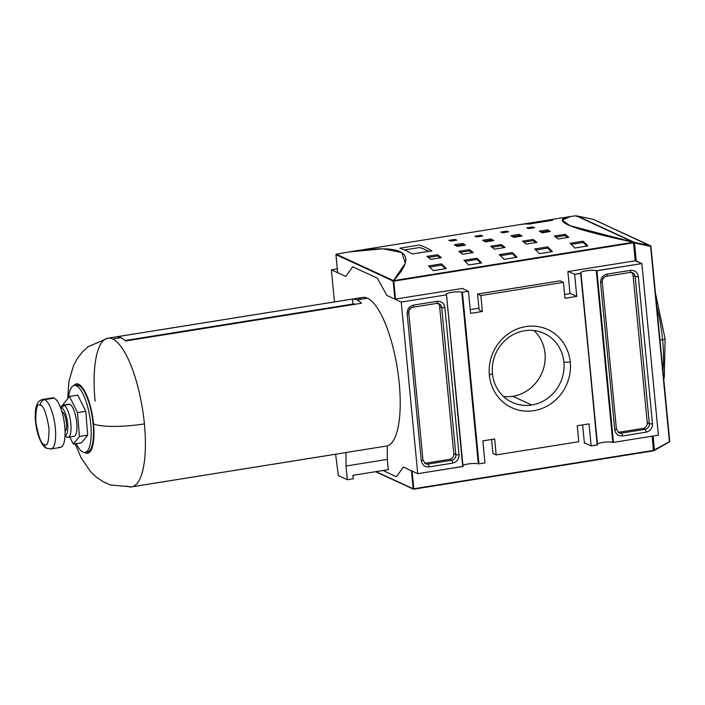 <?xml version="1.0" encoding="UTF-8"?>
<svg xmlns="http://www.w3.org/2000/svg" width="705" height="705" viewBox="0 0 705 705"><rect width="100%" height="100%" fill="white"/><g stroke="black" fill="none" stroke-linecap="round" stroke-linejoin="round"><path stroke-width="1.06" d="M635.575 260.656L641.876 263.573L658.399 435.188L613.438 442.379L596.915 270.764L596.289 270.764L641.876 263.573L596.915 270.764L613.438 442.379L658.399 435.188L641.876 263.573L635.24 260.797L633.821 242.511M396.448 476.739L382.956 470.508L396.448 476.739L382.956 470.508L396.448 476.739L403.375 467.045L396.448 476.739L403.375 467.045L411.42 470.773L403.375 467.045L396.448 476.739M597.426 444.035A8.152 1.56 -5.5 0 1 604.696 442.176A8.152 1.56 -5.5 0 1 612.812 442.387L613.438 442.379L612.812 442.387L596.289 270.764L612.812 442.387A8.152 1.56 -5.5 0 0 602.643 442.449A8.152 1.56 -5.5 0 0 597.505 444.829L591.16 445.948L597.188 444.978L580.982 273.214A8.152 1.56 174.5 0 1 586.119 270.826A8.152 1.56 174.5 0 1 596.289 270.764A8.152 1.56 174.5 0 0 587.133 270.685A8.152 1.56 174.5 0 0 580.673 272.844A8.152 1.56 174.5 0 0 580.982 273.214L574.637 274.324L568.468 271.478L574.637 274.324L580.664 273.364L597.523 444.855L580.982 273.267M591.16 445.948L584.366 442.81L591.16 445.948L589.036 423.881L591.16 445.948M632.544 272.782A5.023 4.679 -65.2 0 1 635.152 276.58A2.512 0.485 -5.5 0 0 638.333 276.58A2.512 0.485 174.5 0 1 635.152 276.58A5.023 4.679 -65.2 0 0 630.252 272.394A5.023 4.679 -65.2 0 1 632.544 272.782L630.12 272.456A2.512 0.767 -99.1 0 0 630.552 270.359A2.512 0.767 80.9 0 1 629.962 272.43A2.512 0.767 -99.1 0 0 630.12 272.456L606.529 276.237A2.512 0.767 80.9 0 0 606.961 274.13L630.552 270.359C634.87 270.138 637.461 272.209 638.333 276.58C637.461 272.209 634.87 270.138 630.552 270.359L606.961 274.13A2.512 0.767 -99.1 0 1 606.37 276.21A5.023 4.679 -65.2 0 0 602.123 281.868A2.512 0.485 174.5 0 1 600.589 282.626C600.607 278.105 602.722 275.276 606.961 274.13C602.722 275.276 600.598 278.114 600.589 282.626L614.751 429.724C615.624 434.095 618.214 436.166 622.541 435.946C618.214 436.166 615.624 434.095 614.751 429.724L600.589 282.626A2.512 0.485 -5.5 0 0 602.264 282L616.426 429.098L618.902 432.764A5.023 4.679 -65.2 0 0 621.475 433.117L619.422 432.165L643.022 428.393A5.023 4.679 114.8 0 0 647.26 422.736L633.099 275.629A5.023 4.679 114.8 0 0 631.468 272.456A5.023 4.679 -65.2 0 1 633.099 275.629L647.26 422.736A5.023 4.679 -65.2 0 1 643.022 428.393L619.422 432.165A5.023 4.679 -65.2 0 1 617.959 432.165A5.023 4.679 114.8 0 0 619.422 432.165L621.475 433.117A2.512 0.767 80.9 0 1 622.541 435.946L646.133 432.174C650.362 431.028 652.486 428.199 652.504 423.679C652.486 428.199 650.362 431.028 646.133 432.174L622.541 435.946A2.512 0.767 -99.1 0 0 621.475 433.117L645.075 429.336L643.022 428.393L645.075 429.336A2.512 0.767 80.9 0 1 646.133 432.174A2.512 0.767 -99.1 0 0 645.075 429.336L621.475 433.117M462.947 465.556A8.152 1.56 -5.5 0 1 470.217 463.687A8.152 1.56 -5.5 0 1 478.334 463.899L484.987 462.929L478.334 463.899L461.81 292.284L478.334 463.899A8.152 1.56 -5.5 0 0 468.164 463.961A8.152 1.56 -5.5 0 0 463.026 466.349L446.503 294.734A8.152 1.56 174.5 0 1 451.641 292.346A8.152 1.56 174.5 0 1 461.81 292.284L468.464 291.315L470.587 313.381L482.387 311.495L479.1 309.971L482.387 311.495L480.854 295.554L477.567 294.038L480.854 295.554L563.427 282.344L560.14 280.828L477.567 294.038L479.1 309.971L477.567 294.038L560.14 280.828L563.427 282.344L564.961 298.277L576.76 296.391L569.966 293.254L576.76 296.391L574.637 274.324L576.76 296.391L564.961 298.277L563.427 282.344L480.854 295.554L482.387 311.495L470.587 313.381L468.464 291.315L461.81 292.284A8.152 1.56 174.5 0 0 452.654 292.196A8.152 1.56 174.5 0 0 446.195 294.364A8.152 1.56 174.5 0 0 446.503 294.734L462.709 466.498L417.748 473.689L401.224 302.075L446.186 294.884L401.224 302.075L386.842 295.43L394.897 299.149L386.842 295.43L377.334 278.149L386.842 295.43L377.334 278.149L352.676 266.763L377.334 278.149L352.676 266.763L345.758 276.457L352.676 266.763L345.758 276.457L331.376 269.812L337.307 268.869L331.376 269.812L334.47 301.925L331.376 269.812L345.758 276.457L352.676 266.763L377.334 278.149L386.842 295.43L401.224 302.075L417.748 473.689L403.375 467.045L417.748 473.689L463.044 466.375L446.503 294.778M578.77 441.7L577.236 425.767L589.036 423.881L577.236 425.767L578.77 441.7L496.197 454.919L492.91 453.394L496.197 454.919L578.77 441.7M484.987 462.929L482.863 440.863L494.663 438.977L496.197 454.919L494.663 438.977L482.863 440.863L484.987 462.929M489.358 375.104A43.023 40.132 -65.2 0 1 525.763 326.591A43.023 40.132 -65.2 0 1 570.266 362.158A43.023 40.132 -65.2 0 1 533.861 410.662A43.023 40.132 -65.2 0 1 489.358 375.104A43.023 40.132 -65.2 0 1 525.763 326.591A43.023 40.132 -65.2 0 1 570.266 362.158L563.903 362.15A38.008 35.444 114.8 0 0 544.101 333.368A38.008 35.444 114.8 0 0 524.59 330.742A38.008 35.444 114.8 0 0 492.434 373.588A38.008 35.444 114.8 0 0 512.235 402.379A38.008 35.444 114.8 0 0 531.746 405.005A38.008 35.444 114.8 0 0 563.903 362.15A38.008 35.444 114.8 0 0 524.59 330.742A38.008 35.444 114.8 0 0 492.434 373.588L489.358 375.104A43.023 40.132 -65.2 0 0 533.861 410.662A43.023 40.132 -65.2 0 0 570.266 362.158M512.843 396.272A38.008 35.444 114.8 0 1 503.485 396.492A38.008 35.444 114.8 0 0 512.843 396.272A38.008 35.444 114.8 0 0 543.255 369.376A38.008 35.444 114.8 0 0 533.949 330.522A38.008 35.444 -65.2 0 1 543.255 369.376A38.008 35.444 -65.2 0 1 512.843 396.272L531.746 405.005A38.008 35.444 -65.2 0 1 492.434 373.588M468.464 291.315L462.304 288.468L468.464 291.315M429.072 466.904C424.754 467.124 422.163 465.044 421.29 460.673C422.163 465.053 424.754 467.124 429.072 466.904L452.672 463.123C456.902 461.978 459.025 459.149 459.034 454.637C459.025 459.149 456.902 461.978 452.672 463.123L429.072 466.904A2.512 0.767 -99.1 0 0 428.014 464.066L425.961 463.123L449.552 459.343A5.023 4.679 114.8 0 0 453.8 453.685L439.638 306.587A5.023 4.679 114.8 0 0 438.008 303.406A5.023 4.679 -65.2 0 1 439.638 306.587L453.8 453.685A5.023 4.679 -65.2 0 1 449.552 459.343L425.961 463.123A5.023 4.679 -65.2 0 1 424.498 463.114A5.023 4.679 114.8 0 0 425.961 463.123L428.014 464.066A2.512 0.767 80.9 0 1 429.072 466.904M408.662 312.817A2.512 0.485 174.5 0 1 408.803 312.958A2.512 0.485 174.5 0 1 407.129 313.575C407.137 309.063 409.261 306.234 413.491 305.089C409.261 306.234 407.137 309.063 407.129 313.575A2.512 0.485 -5.5 0 0 408.662 312.817A5.023 4.679 -65.2 0 1 412.91 307.16A2.512 0.767 -99.1 0 0 413.491 305.089L437.091 301.317C441.409 301.088 444 303.168 444.873 307.539C444 303.168 441.409 301.088 437.091 301.317L413.491 305.089A2.512 0.767 80.9 0 1 413.068 307.186L436.659 303.414A2.512 0.767 80.9 0 1 436.501 303.388A2.512 0.767 -99.1 0 0 437.091 301.317A2.512 0.767 80.9 0 1 436.659 303.414L439.083 303.732A5.023 4.679 -65.2 0 1 441.691 307.539L439.638 306.587L441.691 307.539L455.853 454.637L453.8 453.685L455.853 454.637A5.023 4.679 -65.2 0 1 451.614 460.295L449.552 459.343L451.614 460.295L428.014 464.066A5.023 4.679 -65.2 0 1 425.441 463.723L422.965 460.057A2.512 0.485 -5.5 0 1 421.29 460.673L407.129 313.575L421.29 460.673A2.512 0.485 174.5 0 0 422.824 459.924M492.91 453.394L491.57 439.471L492.91 453.394M43.128 399.374C38.052 400.176 35.426 405.26 35.25 414.637C34.783 428.966 41.031 447.076 46.883 448.318A5.023 4.679 -65.2 0 1 44.265 444.52C41.26 444.194 38.44 436.651 35.805 421.872C35.708 408.265 37.277 402.74 40.485 405.296A5.023 4.679 -65.2 0 1 44.732 399.629A25.098 7.667 80.9 0 0 43.128 399.374L52.567 397.858A25.098 7.667 80.9 0 1 54.17 398.122A25.098 7.667 80.9 0 1 64.472 423.934A25.098 7.667 80.9 0 1 60.498 447.419L51.06 448.926A25.098 7.667 80.9 0 0 55.034 425.45A25.098 7.667 80.9 0 0 44.732 399.629A25.098 7.667 80.9 0 1 55.316 427.944A25.098 7.667 80.9 0 1 49.456 448.662M62.19 411.773A10.037 3.067 -99.1 0 1 66.235 421.537A10.037 3.067 -99.1 0 1 65.063 431.372A10.037 3.067 -99.1 0 0 66.235 421.537A10.037 3.067 -99.1 0 0 62.19 411.773A10.037 3.067 -99.1 0 0 61.908 411.676A10.037 3.067 -99.1 0 1 62.19 411.773L61.952 411.817M60.542 407.64L61.476 406.203A16.312 4.988 80.9 0 1 62.921 405.102A16.312 4.988 80.9 0 1 63.961 405.269A16.312 4.988 -99.1 0 0 60.683 408.019A13.8 4.221 80.9 0 1 61.837 408.098A13.8 4.221 80.9 0 1 67.557 422.744A13.8 4.221 80.9 0 1 65.036 435.223A13.8 4.221 80.9 0 0 67.557 422.744A13.8 4.221 80.9 0 0 61.837 408.098L63.961 405.269A16.312 4.988 80.9 0 1 70.659 422.048A16.312 4.988 80.9 0 1 68.077 437.312A16.312 4.988 80.9 0 1 67.028 437.144A16.312 4.988 80.9 0 1 66.358 436.712L65.019 435.637M68.077 437.312L73.972 436.369A16.312 4.988 -99.1 0 0 76.554 421.105A16.312 4.988 -99.1 0 0 69.865 404.326A16.312 4.988 -99.1 0 0 68.817 404.159L62.921 405.102M69.495 396.421L77.524 412.628L79.427 436.474L73.294 444.106L69.795 437.038L73.294 444.106L81.551 442.784L87.684 435.152L85.781 411.315L77.753 395.1L69.495 396.421L77.524 412.628L85.781 411.315L77.524 412.628L79.427 436.474L87.684 435.152L79.427 436.474L73.294 444.106L81.551 442.784L87.684 435.152L85.781 411.315L77.753 395.1L69.495 396.421L63.371 404.053L69.495 396.421M63.441 405.014L63.371 404.053L63.441 405.014M76.466 385.846A33.875 10.355 80.9 0 1 90.372 420.691A33.875 10.355 80.9 0 1 85.005 452.39A33.875 10.355 80.9 0 1 82.837 452.037A33.875 10.355 80.9 0 1 76.158 443.648A33.875 10.355 80.9 0 0 82.837 452.037A33.875 10.355 80.9 0 0 90.751 424.066A33.875 10.355 80.9 0 0 76.466 385.846A33.875 10.355 80.9 0 0 74.298 385.485A33.875 10.355 80.9 0 0 68.482 397.682A33.875 10.355 80.9 0 1 76.466 385.846L78.828 385.468A33.875 10.355 80.9 0 1 92.725 420.312A33.875 10.355 80.9 0 1 87.367 452.011L85.005 452.39M74.298 385.485L76.66 385.115A33.875 10.355 80.9 0 1 78.828 385.468A33.875 10.355 -99.1 0 0 75.514 385.52M93.518 423.872A35.135 10.742 80.9 0 1 84.503 452.434A35.135 10.742 -99.1 0 0 93.518 423.872A35.135 10.742 80.9 0 0 73.814 385.609A35.135 10.742 80.9 0 1 93.518 423.872A40.15 7.685 -5.5 0 0 144.41 423.908A75.285 23.009 80.9 0 1 131.659 486.864L345.168 452.698A75.285 23.009 -99.1 0 0 345.988 452.513L387.274 445.912A75.285 23.009 -99.1 0 0 398.202 374.302A75.285 23.009 -99.1 0 0 367.481 298.206A75.285 23.009 -99.1 0 0 362.67 297.413L107.865 338.188A75.285 23.009 80.9 0 1 112.677 338.973A75.285 23.009 80.9 0 1 144.41 423.908A75.285 23.009 80.9 0 1 126.847 486.071M139.502 485.595L344.763 452.751A75.285 23.009 -99.1 0 0 345.988 452.513L387.274 445.912A75.285 23.009 -99.1 0 0 398.202 374.302A75.285 23.009 -99.1 0 0 367.481 298.206L356.862 299.898A75.285 23.009 80.9 0 1 361.506 303.238L125.578 340.982A75.285 23.009 -99.1 0 0 120.934 337.651A75.285 23.009 -99.1 0 0 116.537 336.814L352.465 299.061A75.285 23.009 80.9 0 1 356.862 299.898A75.285 23.009 80.9 0 1 361.506 303.238L125.578 340.982A75.285 23.009 -99.1 0 0 120.934 337.651L112.677 338.973A75.285 23.009 -99.1 0 0 95.113 401.136M387.274 445.912L387.327 459.404L388.314 469.653L352.923 475.311L353.258 478.792L352.923 475.311L388.314 469.653L387.327 459.404L346.032 466.014L387.327 459.404L387.274 445.912M345.988 452.513L346.032 466.014L347.353 479.735L353.258 478.792L347.353 479.735L338.321 475.567L335.615 454.223L338.321 475.567L347.353 479.735L346.032 466.014L345.988 452.513M120.934 337.651A75.285 23.009 -99.1 0 0 116.537 336.814L352.465 299.061L352.949 304.058A70.262 21.476 -99.1 0 1 355.567 304.19A70.262 21.476 -99.1 0 0 352.949 304.058L125.076 340.515L352.949 304.058L352.465 299.061A75.285 23.009 80.9 0 1 356.862 299.898M413.438 489.155L413.791 488.768L413.535 489.208L376.003 471.619L413.156 488.776L411.42 470.773L412.064 470.773L411.42 470.773L413.571 489.208L629.309 454.69M653.817 450.689L413.571 489.208L653.561 450.812L652.442 436.139M585 443.101L584.41 443.189L582.647 424.904L584.41 443.189L585 443.101M551.989 220.33A376.417 115.065 -99.1 0 0 544.516 220.665L521.991 224.269A376.417 115.065 80.9 0 1 529.455 223.934L551.989 220.33A376.417 115.065 -99.1 0 0 544.516 220.665L521.991 224.269A376.417 115.065 80.9 0 1 529.455 223.934L551.989 220.33M528.503 223.661A376.417 115.065 80.9 0 1 529.27 223.661L528.821 223.732A376.417 115.065 -99.1 0 0 527.886 223.732L531.729 223.115A376.417 115.065 80.9 0 1 532.645 223.115L532.196 223.194A376.417 115.065 -99.1 0 0 531.447 223.185L530.248 223.379A376.417 115.065 80.9 0 1 530.944 223.379L530.495 223.45A376.417 115.065 -99.1 0 0 529.799 223.45L528.503 223.661A376.417 115.065 80.9 0 1 529.27 223.661L528.821 223.732A376.417 115.065 -99.1 0 0 527.886 223.732L531.729 223.115A376.417 115.065 80.9 0 1 532.645 223.115L532.196 223.194A376.417 115.065 -99.1 0 0 531.447 223.185L530.248 223.379A376.417 115.065 80.9 0 1 530.944 223.379L530.495 223.45A376.417 115.065 -99.1 0 0 529.799 223.45L528.503 223.661M527.948 223.459A376.417 115.065 80.9 0 1 528.53 223.423L528.08 223.494A376.417 115.065 -99.1 0 0 527.499 223.529L525.754 223.811A376.417 115.065 -99.1 0 0 525.586 223.82L529.429 223.212A376.417 115.065 80.9 0 1 530.257 223.159L529.808 223.229A376.417 115.065 -99.1 0 0 529.147 223.274L527.948 223.459A376.417 115.065 80.9 0 1 528.53 223.423L528.08 223.494A376.417 115.065 -99.1 0 0 527.499 223.529L525.754 223.811A376.417 115.065 -99.1 0 0 525.586 223.82L529.429 223.212A376.417 115.065 80.9 0 1 530.257 223.159L529.808 223.229A376.417 115.065 -99.1 0 0 529.147 223.274L527.948 223.459M524.167 223.961A376.417 115.065 -99.1 0 0 524.009 223.978L525.807 223.688A376.417 115.065 -99.1 0 0 525.163 223.767L523.366 224.058A376.417 115.065 -99.1 0 0 523.207 224.084L527.049 223.467A376.417 115.065 80.9 0 1 527.208 223.441L525.613 223.696A376.417 115.065 80.9 0 1 526.256 223.617L527.851 223.362A376.417 115.065 80.9 0 1 528.019 223.344L524.167 223.961A376.417 115.065 -99.1 0 0 524.009 223.978L525.807 223.688A376.417 115.065 -99.1 0 0 525.163 223.767L523.366 224.058A376.417 115.065 -99.1 0 0 523.207 224.084L527.049 223.467A376.417 115.065 80.9 0 1 527.208 223.441L525.613 223.696A376.417 115.065 80.9 0 1 526.256 223.617L527.851 223.362A376.417 115.065 80.9 0 1 528.019 223.344L524.167 223.961M539.792 221.908L536.47 222.516A376.417 115.065 80.9 0 1 537.051 222.533L546.234 220.771A376.417 115.065 -99.1 0 0 544.665 220.832L540.241 221.537A376.417 115.065 -99.1 0 0 538.356 221.696L542.788 220.982A376.417 115.065 -99.1 0 0 542.207 221.053L531.341 222.789A376.417 115.065 80.9 0 1 531.914 222.727L536.954 221.916A376.417 115.065 80.9 0 1 538.832 221.758L533.8 222.569A376.417 115.065 80.9 0 1 534.381 222.542L543.493 221.079A376.417 115.065 80.9 0 1 544.762 221.053L545.212 221.22M541.325 221.784L546.983 220.824M526.256 223.679A376.417 115.065 -99.1 0 0 525.745 223.723L524.476 223.926A376.417 115.065 -99.1 0 0 524.3 223.943L528.6 223.282A376.417 115.065 80.9 0 1 528.794 223.265L525.401 223.838A376.417 115.065 -99.1 0 0 525.234 223.855L526.247 223.652A376.417 115.065 80.9 0 1 526.653 223.608L526.247 223.652A376.417 115.065 -99.1 0 0 525.745 223.723L524.476 223.926A376.417 115.065 -99.1 0 0 524.3 223.943L528.6 223.282A376.417 115.065 80.9 0 1 528.794 223.265L525.401 223.838A376.417 115.065 -99.1 0 0 525.234 223.855L526.653 223.626A376.417 115.065 -99.1 0 0 526.247 223.652L526.256 223.679M531.464 223.115L527.622 223.732A376.417 115.065 -99.1 0 0 527.446 223.741L526.811 223.758A376.417 115.065 -99.1 0 0 526.644 223.758L530.486 223.15A376.417 115.065 80.9 0 1 530.662 223.141L531.297 223.124A376.417 115.065 80.9 0 1 531.464 223.115L527.622 223.732A376.417 115.065 -99.1 0 0 527.446 223.741L526.811 223.758A376.417 115.065 -99.1 0 0 526.644 223.758L530.486 223.15A376.417 115.065 80.9 0 1 530.662 223.141L531.297 223.124A376.417 115.065 80.9 0 1 531.464 223.115M530.151 223.776A376.417 115.065 -99.1 0 0 529.957 223.767L531.103 223.476A376.417 115.065 -99.1 0 0 530.918 223.467L529.217 223.741A376.417 115.065 -99.1 0 0 529.05 223.741L532.892 223.124A376.417 115.065 80.9 0 1 533.447 223.141L530.151 223.776A376.417 115.065 -99.1 0 0 529.957 223.767L531.103 223.476A376.417 115.065 -99.1 0 0 530.918 223.467L529.217 223.741A376.417 115.065 -99.1 0 0 529.05 223.741L532.892 223.124A376.417 115.065 80.9 0 1 533.447 223.141L531.367 223.397A376.417 115.065 80.9 0 1 531.72 223.415L533.006 223.212A376.417 115.065 -99.1 0 0 532.61 223.203L530.151 223.776M544.877 220.612L521.286 224.384A376.417 115.065 80.9 0 1 529.102 224.031L552.694 220.26A376.417 115.065 -99.1 0 0 544.877 220.603A376.417 115.065 80.9 0 1 552.694 220.26L529.102 224.031A376.417 115.065 -99.1 0 0 521.286 224.384L544.877 220.603M633.813 242.635L635.549 260.647L633.76 242.37L393.804 281.154L395.531 299.149L393.487 280.643L336.25 254.179L348.975 251.949L382.903 248.786L401.832 252.566L405.322 263.273L393.161 281.136L394.897 299.149L462.894 288.371L394.897 299.149L393.161 281.136L335.959 254.311M576.337 215.845L633.442 242.229L569.913 225.67L562.158 220.101L570.662 216.479L576.197 215.792L633.76 242.37L393.487 280.643L633.478 242.238L635.24 260.797L567.877 271.575L635.24 260.797L633.504 242.793L393.804 281.154L335.968 254.725L337.704 272.738L335.968 254.725M336.25 254.179L336.25 254.179C402.088 241.93 421.176 250.742 393.496 280.625L336.25 254.179M504.066 259.343A376.417 115.065 -99.1 0 0 499.29 254.628L512.271 252.549A376.417 115.065 80.9 0 1 517.038 257.272L504.066 259.343L517.038 257.272A376.417 115.065 80.9 0 0 512.271 252.549L512.385 253.791L500.427 255.704L512.385 253.791L512.271 252.549L499.29 254.628A376.417 115.065 80.9 0 1 504.066 259.343M574.839 248.019A376.417 115.065 -99.1 0 0 570.072 243.304L583.044 241.225A376.417 115.065 80.9 0 1 587.82 245.948L574.839 248.019L587.82 245.948A376.417 115.065 80.9 0 0 583.044 241.225L583.167 242.467L571.209 244.379L583.167 242.467L583.044 241.225L570.072 243.304A376.417 115.065 80.9 0 1 574.839 248.019M539.457 253.685A376.417 115.065 -99.1 0 0 534.681 248.962L547.653 246.882A376.417 115.065 80.9 0 1 552.429 251.606L539.457 253.685L552.429 251.606A376.417 115.065 80.9 0 0 547.653 246.882L547.776 248.134L535.818 250.046L547.776 248.134L547.653 246.882L534.681 248.962A376.417 115.065 80.9 0 1 539.457 253.685M468.675 265.01A376.417 115.065 -99.1 0 0 463.899 260.286L476.88 258.215A376.417 115.065 80.9 0 1 481.647 262.93L468.675 265.01L481.647 262.93A376.417 115.065 80.9 0 0 476.88 258.215L476.994 259.458L465.036 261.37L476.994 259.458L476.88 258.215L463.899 260.286A376.417 115.065 80.9 0 1 468.675 265.01M433.284 270.667A376.417 115.065 -99.1 0 0 428.517 265.952L441.489 263.873A376.417 115.065 80.9 0 1 446.265 268.596L433.284 270.667L446.265 268.596A376.417 115.065 80.9 0 0 441.489 263.873L441.612 265.115L429.653 267.036L441.612 265.115L441.489 263.873L428.517 265.952A376.417 115.065 80.9 0 1 433.284 270.667M494.469 249.173A376.417 115.065 -99.1 0 0 490.654 246.23L501.264 244.529A376.417 115.065 80.9 0 1 505.088 247.473L494.469 249.173L505.088 247.473A376.417 115.065 80.9 0 0 501.264 244.529L501.387 245.763L492.028 247.261L501.387 245.763L501.264 244.529L490.654 246.23A376.417 115.065 80.9 0 1 494.469 249.173M558.166 238.986A376.417 115.065 -99.1 0 0 554.35 236.034L564.969 234.333A376.417 115.065 80.9 0 1 568.785 237.285L558.166 238.986L568.785 237.285A376.417 115.065 80.9 0 0 564.969 234.333L565.084 235.567L555.734 237.065L565.084 235.567L564.969 234.333L554.35 236.034A376.417 115.065 80.9 0 1 558.166 238.986M526.318 244.08A376.417 115.065 -99.1 0 0 522.502 241.128L533.121 239.436A376.417 115.065 80.9 0 1 536.937 242.379L526.318 244.08L536.937 242.379A376.417 115.065 80.9 0 0 533.121 239.436L533.236 240.661L523.885 242.159L533.236 240.661L533.121 239.436L522.502 241.128A376.417 115.065 80.9 0 1 526.318 244.08M462.621 254.276A376.417 115.065 -99.1 0 0 458.796 251.324L469.415 249.623A376.417 115.065 80.9 0 1 473.231 252.575L462.621 254.276L473.231 252.575A376.417 115.065 80.9 0 0 469.415 249.623L469.539 250.857L460.18 252.355L469.539 250.857L469.415 249.623L458.796 251.324A376.417 115.065 80.9 0 1 462.621 254.276M430.764 259.369A376.417 115.065 -99.1 0 0 426.948 256.417L437.567 254.725A376.417 115.065 80.9 0 1 441.383 257.669L430.764 259.369L441.383 257.669A376.417 115.065 80.9 0 0 437.567 254.725L437.682 255.95L428.332 257.448L437.682 255.95L437.567 254.725L426.948 256.417A376.417 115.065 80.9 0 1 430.764 259.369M485.542 241.868A376.417 115.065 -99.1 0 0 482.634 240.246L490.891 238.924A376.417 115.065 80.9 0 1 493.8 240.546L485.542 241.868L493.8 240.546A376.417 115.065 80.9 0 0 490.891 238.924L491.015 240.149L484.397 241.207L491.015 240.149L490.891 238.924L482.634 240.246A376.417 115.065 80.9 0 1 485.542 241.868M542.163 232.809A376.417 115.065 -99.1 0 0 539.254 231.178L547.512 229.856A376.417 115.065 80.9 0 1 550.42 231.487L542.163 232.809L550.42 231.487A376.417 115.065 80.9 0 0 547.512 229.856L547.635 231.09L541.017 232.148L547.635 231.09L547.512 229.856L539.254 231.178A376.417 115.065 80.9 0 1 542.163 232.809M513.848 237.338A376.417 115.065 -99.1 0 0 510.949 235.708L519.206 234.395A376.417 115.065 80.9 0 1 522.105 236.016L513.848 237.338L522.105 236.016A376.417 115.065 80.9 0 0 519.206 234.395L519.321 235.62L512.702 236.677L519.321 235.62L519.206 234.395L510.949 235.708A376.417 115.065 80.9 0 1 513.848 237.338M457.228 246.398A376.417 115.065 -99.1 0 0 454.32 244.776L462.577 243.454A376.417 115.065 80.9 0 1 465.485 245.076L457.228 246.398L465.485 245.076A376.417 115.065 80.9 0 0 462.577 243.454L462.7 244.679L456.082 245.737L462.7 244.679L462.577 243.454L454.32 244.776A376.417 115.065 80.9 0 1 457.228 246.398M476.844 236.933A376.417 115.065 -99.1 0 0 474.809 236.237L480.704 235.294A376.417 115.065 80.9 0 1 482.74 235.99L476.844 236.933L482.74 235.99A376.417 115.065 80.9 0 0 480.704 235.294L480.801 236.298L480.704 235.294L474.809 236.237A376.417 115.065 80.9 0 1 476.844 236.933M528.741 228.623A376.417 115.065 -99.1 0 0 526.714 227.935L532.61 226.992A376.417 115.065 80.9 0 1 534.646 227.68L528.741 228.623L534.646 227.68A376.417 115.065 80.9 0 0 532.61 226.992L532.707 227.988L532.61 226.992L526.714 227.935A376.417 115.065 80.9 0 1 528.741 228.623M502.788 232.782A376.417 115.065 -99.1 0 0 500.762 232.086L506.657 231.143A376.417 115.065 80.9 0 1 508.693 231.839L502.788 232.782L508.693 231.839A376.417 115.065 80.9 0 0 506.657 231.143L506.754 232.148L506.657 231.143L500.762 232.086A376.417 115.065 80.9 0 1 502.788 232.782M450.892 241.084A376.417 115.065 -99.1 0 0 448.856 240.387L454.76 239.444A376.417 115.065 80.9 0 1 456.787 240.141L450.892 241.084L456.787 240.141A376.417 115.065 80.9 0 0 454.76 239.444L454.857 240.449L454.76 239.444L448.856 240.387A376.417 115.065 80.9 0 1 450.892 241.084M399.779 248.186L419.36 245.049A376.417 115.065 80.9 0 1 431.936 250.857L412.355 253.994A376.417 115.065 -99.1 0 0 399.779 248.186L419.36 245.049A376.417 115.065 80.9 0 1 431.936 250.857L412.355 253.994A376.417 115.065 -99.1 0 0 399.779 248.186M516.086 257.422A375.157 114.686 -99.1 0 0 512.385 253.791A375.157 114.686 -99.1 0 1 516.086 257.422M586.868 246.098A375.157 114.686 -99.1 0 0 583.167 242.467A375.157 114.686 -99.1 0 1 586.868 246.098M551.477 251.756A375.157 114.686 -99.1 0 0 547.776 248.134A375.157 114.686 -99.1 0 1 551.477 251.756M480.704 263.088A375.157 114.686 -99.1 0 0 476.994 259.458A375.157 114.686 -99.1 0 1 480.704 263.088M445.313 268.746A375.157 114.686 -99.1 0 0 441.612 265.115A375.157 114.686 -99.1 0 1 445.313 268.746M503.899 247.667A375.157 114.686 -99.1 0 0 501.387 245.763A375.157 114.686 -99.1 0 1 503.899 247.667M567.596 237.47A375.157 114.686 -99.1 0 0 565.084 235.567A375.157 114.686 -99.1 0 1 567.596 237.47M535.747 242.573A375.157 114.686 -99.1 0 0 533.236 240.661A375.157 114.686 -99.1 0 1 535.747 242.573M472.05 252.76A375.157 114.686 -99.1 0 0 469.539 250.857A375.157 114.686 -99.1 0 1 472.05 252.76M440.193 257.863A375.157 114.686 -99.1 0 0 437.682 255.95A375.157 114.686 -99.1 0 1 440.193 257.863M492.222 240.802A375.157 114.686 -99.1 0 0 491.015 240.149A375.157 114.686 -99.1 0 1 492.222 240.802M548.842 231.742A375.157 114.686 -99.1 0 0 547.635 231.09A375.157 114.686 -99.1 0 1 548.842 231.742M520.528 236.272A375.157 114.686 -99.1 0 0 519.321 235.62A375.157 114.686 -99.1 0 1 520.528 236.272M463.908 245.331A375.157 114.686 -99.1 0 0 462.7 244.679A375.157 114.686 -99.1 0 1 463.908 245.331M470.226 309.61L478.933 308.217L470.226 309.61M564.599 294.505L570.01 293.641L567.877 271.575L570.01 293.641L564.599 294.505M541.281 221.775L537.051 222.533A376.417 115.065 -99.1 0 0 536.47 222.516L539.695 221.987M544.762 221.053A376.417 115.065 -99.1 0 0 543.493 221.079L534.381 222.542A376.417 115.065 -99.1 0 0 533.8 222.569L538.832 221.758A376.417 115.065 -99.1 0 0 536.954 221.916L531.914 222.727A376.417 115.065 -99.1 0 0 531.341 222.789L542.207 221.053A376.417 115.065 80.9 0 1 542.788 220.982L538.356 221.696A376.417 115.065 80.9 0 1 540.241 221.537L544.665 220.832A376.417 115.065 80.9 0 1 546.234 220.771M530.601 223.635L531.103 223.476M532.663 223.318L531.72 223.415A376.417 115.065 -99.1 0 0 531.367 223.397L532.61 223.203A376.417 115.065 80.9 0 1 533.006 223.212M439.083 303.732A5.023 4.679 -65.2 0 0 436.792 303.353A5.023 4.679 -65.2 0 1 441.691 307.539A2.512 0.485 -5.5 0 0 444.873 307.539L459.034 454.637L444.873 307.539A2.512 0.485 174.5 0 1 441.691 307.539L455.853 454.637A2.512 0.485 -5.5 0 0 459.034 454.637A2.512 0.485 174.5 0 1 455.853 454.637A5.023 4.679 -65.2 0 1 451.614 460.295A2.512 0.767 80.9 0 1 452.672 463.123A2.512 0.767 -99.1 0 0 451.614 460.295L428.014 464.066M563.903 362.15A38.008 35.444 -65.2 0 1 531.746 405.005M635.152 276.58L633.099 275.629L635.152 276.58L649.323 423.679L647.26 422.736L649.323 423.679A5.023 4.679 -65.2 0 1 645.075 429.336A5.023 4.679 -65.2 0 0 649.323 423.679A2.512 0.485 -5.5 0 0 652.504 423.679L638.333 276.58L652.504 423.679A2.512 0.485 174.5 0 1 649.323 423.679L635.152 276.58M478.959 463.899L462.436 292.284L478.959 463.899M616.285 428.966A2.512 0.485 174.5 0 1 614.751 429.724A2.512 0.485 -5.5 0 0 616.426 429.098M576.84 216.082A0.502 0.467 -65.2 0 1 577.236 215.986L593.381 219.378A0.502 0.467 -65.2 0 1 593.557 219.458A0.502 0.467 114.8 0 0 593.381 219.378L650.926 246.204A0.502 0.467 114.8 0 0 650.574 245.798L634.429 242.397A0.502 0.467 114.8 0 0 634.271 242.397L577.236 215.986L634.429 242.397L634.482 242.961L650.618 246.353L669.459 441.929L654.504 450.275M669.459 441.929L654.487 450.31L653.799 449.957L654.407 449.949L653.068 436.043L654.407 449.949L669.75 441.445L654.452 450.31A0.502 0.467 -65.2 0 1 653.817 450.107A0.502 0.467 114.8 0 0 654.037 450.328L653.826 450.231M577.007 215.994L593.469 219.414L650.662 245.825L650.618 246.353L650.574 245.798A0.502 0.467 -65.2 0 1 650.926 246.204L669.494 441.929L650.618 246.353L634.482 242.961L636.21 260.956L634.482 242.961L633.865 242.969L634.482 242.961L634.271 242.397A0.502 0.467 114.8 0 0 633.857 242.802A0.502 0.467 -65.2 0 1 634.429 242.397L650.574 245.798L593.381 219.378L577.236 215.986A0.502 0.467 114.8 0 0 577.078 215.977L576.62 216.514M86.151 451.976A33.875 10.355 -99.1 0 0 92.954 422.242A33.875 10.355 -99.1 0 0 78.828 385.468M72.932 436.201A16.312 4.988 -99.1 0 0 76.739 422.727A16.312 4.988 -99.1 0 0 69.865 404.326L63.961 405.269A16.312 4.988 80.9 0 1 70.835 423.67A16.312 4.988 80.9 0 1 67.028 437.144L65.027 435.54M58.894 447.155A25.098 7.667 -99.1 0 0 64.745 426.437A25.098 7.667 -99.1 0 0 54.17 398.122L44.732 399.629M40.485 405.296C43.49 405.613 46.31 413.165 48.953 427.944C49.042 441.541 47.482 447.067 44.265 444.52C41.26 444.194 38.44 436.651 35.805 421.872C35.708 408.265 37.277 402.74 40.485 405.296C43.49 405.613 46.31 413.165 48.953 427.944C49.042 441.541 47.482 447.067 44.265 444.52M54.17 398.122A25.098 7.667 -99.1 0 0 51.121 398.607M60.692 408.028A13.8 4.221 80.9 0 1 61.837 408.098M65.697 436.078A16.312 4.988 -99.1 0 0 67.028 437.144M69.865 404.326A16.312 4.988 -99.1 0 0 67.883 404.644M358.343 299.669A75.285 23.009 80.9 0 1 367.481 298.206M659.995 340.136L662.585 339.722A69.011 21.097 80.9 0 1 662.938 370.689A69.011 21.097 -99.1 0 0 662.585 339.722A69.011 21.097 -99.1 0 0 656.725 306.217A69.011 21.097 -99.1 0 1 662.585 339.722A3.763 0.723 174.5 0 0 664.885 338.585M652.125 436.192L653.5 450.416L413.791 488.768L412.09 471.072L413.791 488.768L653.5 450.416L652.125 436.192M413.579 489.208L423.282 487.657M533.456 223.212L532.839 223.326M576.214 215.792L576.197 215.792C545.943 218.911 565.022 227.724 633.442 242.229L633.478 242.238M404.511 249.94L419.642 247.517A373.906 114.298 80.9 0 1 428.746 251.368M669.724 441.418L650.935 246.265M112.677 338.973A75.285 23.009 80.9 0 1 144.41 423.908M606.529 276.237C603.718 276.977 602.29 278.898 602.264 282M597.523 444.855L580.999 273.24M413.068 307.186C410.257 307.926 408.829 309.856 408.803 312.958L422.965 460.057M463.044 466.375L446.521 294.761M107.865 338.188L88.072 346.745L82.432 351.901L77.427 358.351L73.496 365.631L68.914 381.414L67.645 398.73M75.179 443.798L81.119 457.871L90.557 471.636L96.603 477.338L103.406 481.867L110.394 484.97L131.659 486.864M46.883 448.318L51.06 448.926M663.784 379.484L664.322 376.875L665.097 338.788L655.474 293.201M375.58 471.689L413.5 489.2M653.852 450.451L652.469 436.131M348.975 251.949L570.662 216.479M633.636 242.291L576.276 215.8M337.677 272.712L335.933 254.549"/></g></svg>
